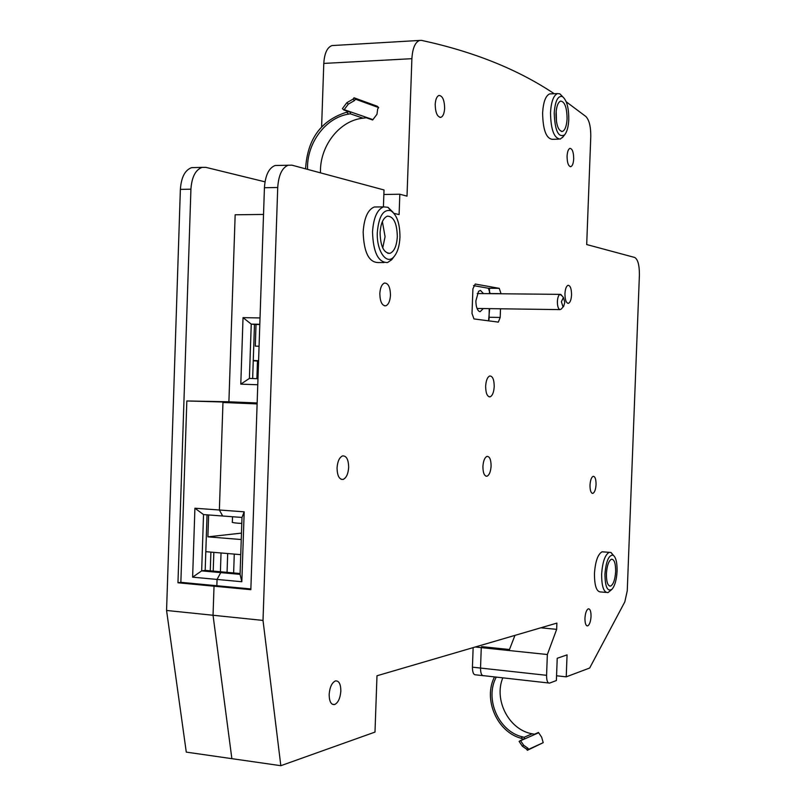 <?xml version="1.0" encoding="UTF-8"?>
<svg xmlns="http://www.w3.org/2000/svg" width="806" height="806" viewBox="0 0 806 806"><rect width="100%" height="100%" fill="white"/><g stroke="black" fill="none" stroke-linecap="round" stroke-linejoin="round"><path stroke-width="1.21" d="M383.424 206.87L384.019 189.964L291.943 165.17L275.128 165.502C268.841 167.95 265.275 175.376 264.428 187.748L250.837 589.68L214.023 586.194L216.844 585.74L217.056 579.433L241.83 581.731L244.188 511.82L242.001 517.442L240.077 574.366L220.763 572.613L224.249 572.099L240.107 573.529M554.216 93.718C517.936 69.437 473.716 51.655 421.548 40.391L419.583 40.441C415.11 42.234 412.551 48.31 411.896 58.687L407.01 196.15L399.826 194.216L399.101 214.608L394.033 213.368M566.225 101.798L585.871 116.507C589.236 120.044 590.869 126.764 590.778 136.657L586.697 244.54L634.675 257.457C637.889 259.33 639.47 265.204 639.4 275.098L627.249 590.838L624.821 601.86L589.67 668.023L566.235 676.838L567.061 654.885L557.218 658.27L556.382 680.546L549.571 683.105C547.576 683.226 546.569 680.627 546.579 675.317L547.355 654.522L556.654 629.355L556.896 623.098L376.986 675.771L374.992 732.09L280.831 765.7L263.018 620.418L277.727 187.496C278.574 175.063 282.11 167.618 288.336 165.159M501.06 293.777L499.246 288.336L475.238 284.034L472.91 288.8L472.014 313.494L473.968 318.924L498.34 322.108L500.183 317.443L500.506 308.789M494.219 386.608C494.128 379.555 492.627 376.009 489.716 375.979C487.398 377.097 486.038 380.503 485.635 386.205C485.746 393.278 487.247 396.814 490.139 396.824C492.476 395.686 493.826 392.28 494.219 386.608M551.072 93.849L549.662 93.909C545.642 95.682 543.294 102.019 542.609 112.921C542.932 129.847 546.206 138.652 552.432 139.327L558.729 139.136M573.691 158.812C573.6 152.143 572.351 148.667 569.923 148.375C568.301 149.11 567.343 151.73 567.071 156.223C567.162 162.913 568.421 166.389 570.839 166.661C572.462 165.905 573.419 163.286 573.691 158.812M444.64 108.246C444.408 100.025 442.524 95.763 438.978 95.451C436.781 96.357 435.522 99.39 435.2 104.548C435.442 112.81 437.336 117.082 440.862 117.344C443.058 116.427 444.318 113.394 444.64 108.246M348.666 467.369C348.494 459.541 346.459 455.722 342.58 455.904C339.397 457.365 337.553 461.385 337.049 467.964C337.251 475.822 339.276 479.641 343.144 479.419C346.338 477.938 348.182 473.918 348.666 467.369M596.057 484.547C596.047 479.096 595.07 476.356 593.135 476.326C591.392 477.273 590.345 480.215 590.002 485.141C590.012 490.602 590.989 493.353 592.924 493.363C594.677 492.395 595.715 489.464 596.057 484.547M564.946 293.696C565.006 299.973 566.195 303.177 568.482 303.318C570.225 302.462 571.242 299.671 571.555 294.946C571.494 288.689 570.316 285.475 568.008 285.314C566.275 286.16 565.258 288.951 564.946 293.696M379.828 293.636C380.049 301.746 382.044 305.806 385.802 305.806C388.512 304.608 390.074 301.081 390.467 295.218C390.265 287.148 388.27 283.087 384.492 283.047C381.782 284.226 380.231 287.752 379.828 293.636M340.847 691.004C340.747 683.921 338.923 680.566 335.377 680.939C331.84 682.722 329.765 687.236 329.16 694.48C329.281 701.583 331.105 704.938 334.631 704.535C338.188 702.721 340.253 698.208 340.847 691.004M591.04 616.459C591.05 611.331 590.143 608.782 588.299 608.832C586.446 609.91 585.327 613.054 584.944 618.273C584.944 623.411 585.851 625.96 587.685 625.899C589.539 624.801 590.657 621.658 591.04 616.459M491.096 466.059C491.035 459.581 489.655 456.357 486.965 456.387C484.658 457.536 483.308 460.921 482.905 466.533C482.985 473.041 484.366 476.255 487.046 476.195C489.353 475.036 490.703 471.651 491.096 466.059M603.906 551.939L602.072 551.798C597.861 554.185 595.322 561.429 594.455 573.529C594.445 585.922 596.591 592.067 600.903 591.967L606.142 592.43M377.42 206.951L374.236 207.001C367.808 209.681 364.121 218.003 363.163 231.967C363.838 252.278 368.876 262.464 378.276 262.555L384.109 262.565M399.826 194.216L383.868 194.488M278.402 165.421L275.128 165.502M195.092 167.557L191.626 167.648C184.977 170.056 181.219 177.3 180.373 189.39L166.57 610.464L213.046 615.26L214.023 586.194L213.046 615.26L231.866 758.668L213.046 615.26L263.018 620.418M244.188 511.82L219.373 510.007L222.658 516.001L219.373 510.007L222.96 402.486L219.373 510.007L194.911 508.223L192.624 577.167L217.056 579.433L220.763 572.613L217.056 579.433L216.844 585.74L214.023 586.194L177.965 582.768L180.856 582.335L250.857 588.954M483.872 646.845L481.273 647.621L481.676 646.624L509.473 649.515L514.963 635.37L509.08 650.523L547.355 654.522M475.278 646.996L481.273 647.621L480.527 668.053C480.547 673.282 481.635 675.841 483.791 675.74C481.635 675.841 480.547 673.282 480.527 668.053L481.273 647.621L509.08 650.523M566.235 676.838L556.563 675.781M333.835 45.468L331.981 45.579C327.176 47.353 324.445 53.297 323.79 63.422L321.604 126.844M257.114 403.917L222.96 402.486L257.134 403.524M241.83 581.731L240.077 574.366M192.624 577.167L201.661 570.88L205.187 570.376L224.249 572.099L220.763 572.613L201.661 570.88L203.535 514.581L242.001 517.442M556.654 629.355L540.806 627.803M280.831 765.7L186.277 752.119L166.57 610.464M490.209 293.666L488.376 288.246L473.515 285.616M488.537 320.869L489.665 308.638M563.072 136.798L560.23 139.095C554.054 138.41 550.82 129.585 550.508 112.628C551.183 101.697 553.52 95.35 557.51 93.577L559.838 93.828L562.749 96.77M568.784 119.51C568.421 126.794 567.031 131.912 564.603 134.884C558.367 137.987 554.901 130.693 554.216 113.001C555.143 101.062 557.853 95.582 562.346 96.539C566.668 99.863 568.814 107.52 568.784 119.51M555.979 113.787C556.18 125.091 558.326 130.975 562.437 131.449C565.097 130.229 566.648 125.998 567.081 118.754C566.91 107.53 564.764 101.637 560.633 101.082C557.984 102.271 556.432 106.513 555.979 113.787M556.19 110.966L556.503 121.988M611.673 589.569L608.016 592.591C603.754 592.692 601.629 586.536 601.639 574.124C602.505 562.004 605.024 554.74 609.195 552.342L610.978 552.463L613.396 555.324M617.074 571.222C616.59 579.665 614.918 585.66 612.066 589.196C607.502 592.108 605.125 587.07 604.933 574.114C606.041 561.268 608.752 554.951 613.064 555.143C615.885 557.087 617.215 562.447 617.074 571.222M606.404 573.761C606.384 582.033 607.795 586.133 610.636 586.073C613.416 584.431 615.089 579.595 615.653 571.555C615.683 563.323 614.273 559.213 611.422 559.233C608.651 560.845 606.978 565.681 606.404 573.761M393.288 257.628L391.706 259.723L387.505 262.565C378.175 262.484 373.178 252.268 372.523 231.906C373.48 217.902 377.148 209.56 383.515 206.87L387.988 207.303L393.096 212.341M399.957 237.196C399.524 245.901 397.56 252.369 394.043 256.62C386.749 265.738 376.331 251.009 377.319 232.249C378.82 216.24 383.303 209.056 390.799 210.698C396.884 214.759 399.947 223.594 399.957 237.196M380.079 232.853C380.492 246.404 383.817 253.225 390.023 253.306C394.285 251.452 396.713 245.89 397.328 236.621C396.955 223.171 393.65 216.34 387.384 216.149C383.142 217.952 380.704 223.524 380.079 232.853M382.376 221.61L385.077 236.682L382.719 247.946M483.872 675.71L548.533 682.984M234.274 554.105L233.639 572.945M263.522 214.446L235.161 214.779L228.904 401.791L257.154 402.97M180.856 582.335L186.831 400.965L228.904 401.791M177.965 582.768L190.921 189.178C191.778 177.058 195.505 169.794 202.105 167.376L205.943 167.376L265.003 181.834M186.831 400.965L257.154 402.98M227.06 572.351L227.685 553.541M221.035 552.976L220.411 571.746M213.842 552.362L213.217 571.101M210.275 570.829L210.9 552.11M205.187 570.376L207.041 514.843M194.911 508.223L203.535 514.581M257.97 378.719L249.407 378.427L251.24 324.113L243.029 317.645L240.793 384.14L249.407 378.427M257.769 384.764L240.793 384.14M260.026 317.937L243.029 317.645M259.814 324.274L251.24 324.113L254.474 324.425L252.651 378.538M256.892 378.679L257.487 361.048M259.804 324.526L254.474 324.425M473.142 647.611L472.427 667.167C472.457 672.375 473.555 674.934 475.721 674.834L482.673 675.619M258.585 360.685L253.255 360.524M256.016 324.455L255.28 346.127L259.069 346.227M253.245 360.786L258.565 361.118M240.742 554.649L205.812 551.677M208.623 514.953L207.888 536.846L241.256 539.536M207.888 536.846L241.468 533.119M232.521 516.737L232.34 522.006C231.594 522.439 233.539 522.842 238.173 523.215L241.8 523.437M489.051 319.438L489.222 308.638M489.444 293.656L489.514 289.354M483.489 293.606L480.457 290.402L478.522 291.379L475.872 300.91C475.963 306.461 477.102 309.988 479.308 311.469L480.144 311.67L483.318 308.557M561.308 309L559.958 309.665C558.246 308.92 557.389 306.199 557.389 301.494C557.651 297.495 558.528 295.117 559.999 294.361L562.044 295.873M561.389 301.736L563.414 297.464L564.784 302.331L563.676 306.31L562.92 306.633L561.389 301.736M348.313 104.125L354.499 100.569L355.517 99.198L378.679 107.601L377.208 106.221L354.025 97.788L353.008 99.148L346.822 102.705L348.313 104.125L343.88 110.029L350.56 112.336L350.247 113.787L348.615 114.109C325.433 117.636 306.542 143.387 307.549 169.371M320.486 172.857C319.498 147.226 338.198 121.857 361.128 118.411L366.287 117.777L372.644 119.973L376.976 114.281L377.682 108.931L378.679 107.601M348.635 111.671L346.62 112.215L348.615 114.109M305.585 168.837C307.328 139.206 321.01 120.326 346.62 112.215M343.88 110.029L342.409 108.629L346.822 102.705M355.517 99.198L354.025 97.788M353.008 99.148L354.499 100.569M527.9 748.21L523.658 745.248L522.359 746.225L526.6 749.177L527.9 748.21L528.655 749.328L543.204 742.669L541.652 737.178L538.438 732.453L534.428 734.226L530.58 733.49C508.193 728.493 493.826 699.417 502.803 677.866M496.254 677.131C484.376 698.933 498.672 731.616 522.711 736.926L524.061 737.309L524.595 738.548M523.245 739.142L520.968 738.246C496.929 731.808 482.995 699.205 494.481 676.939M522.359 746.225L519.094 741.369L524.676 738.477M520.374 740.402L523.658 745.248M528.655 749.328L527.356 750.305L526.6 749.177M527.356 750.305L543.204 742.669M277.727 187.496L264.428 187.748M472.427 667.167L546.579 675.317M411.896 58.687L323.79 63.422M488.376 288.246L499.246 288.336M501.06 293.646L490.219 293.545M489.343 317.272L500.183 317.443M190.921 189.178L180.373 189.39M350.247 113.787L363.053 118.2M344.192 109.666L372.946 119.631M532.111 733.782L524.061 737.309M538.67 732.755L520.605 740.704M522.711 736.926L520.968 738.246M419.583 40.441L331.981 45.579M498.34 322.108L497.725 322.098M488.99 396.784L490.139 396.824M549.662 93.909L557.51 93.577M564.603 134.884L562.437 137.604M562.346 96.539L559.838 93.828M562.437 131.449L561.45 131.479M570.235 166.671L570.839 166.661M439.935 117.384L440.862 117.344M341.129 479.298L343.144 479.419M592.148 493.312L592.924 493.363M567.756 303.308L568.482 303.318M384.341 305.786L385.802 305.806M332.263 704.243L334.631 704.535M586.828 625.809L587.685 625.899M485.847 476.124L487.046 476.195M602.072 551.798L609.195 552.342M613.064 555.143L610.978 552.463M609.396 585.972L610.636 586.073M374.236 207.001L383.515 206.87M394.043 256.62L391.706 259.723M390.799 210.698L387.988 207.303M387.797 253.316L390.023 253.306M202.105 167.376L191.626 167.648M477.223 293.535L559.999 294.361M563.414 297.464L560.775 294.402M563.676 306.31L561.208 309.111M477.051 308.466L559.767 309.615"/></g></svg>
